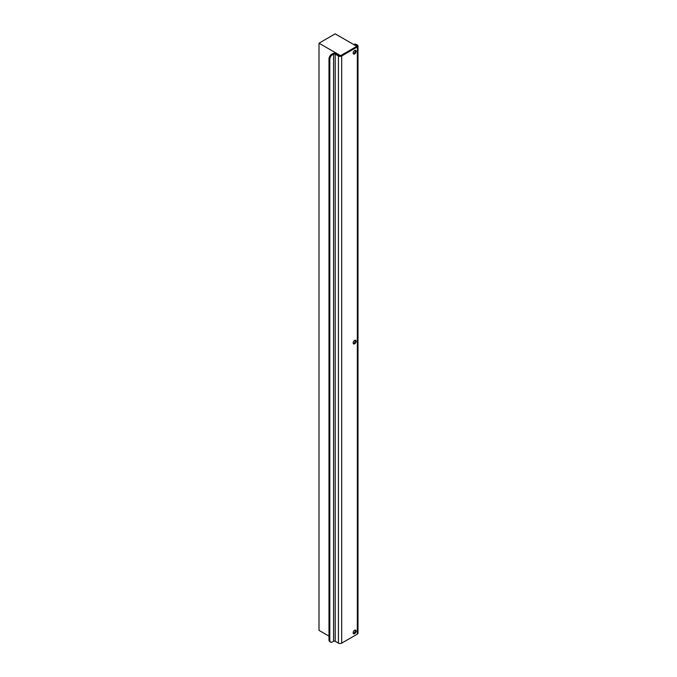 <?xml version="1.0" encoding="UTF-8"?>
<svg xmlns="http://www.w3.org/2000/svg" width="677" height="677" viewBox="0 0 677 677"><rect width="100%" height="100%" fill="white"/><g stroke="black" fill="none" stroke-linecap="round" stroke-linejoin="round"><path stroke-width="1.02" d="M356.11 631.074A2.099 1.21 120 0 0 355.679 630.109A2.099 1.21 120 0 0 354.063 630.676A2.099 1.21 120 0 0 353.149 632.783A2.099 1.21 120 0 0 353.58 633.748A2.099 1.21 120 0 0 355.197 633.19A2.099 1.21 120 0 0 356.11 631.074M353.259 633.376A2.099 1.21 120 0 0 355.307 630.609A2.099 1.21 120 0 0 355.197 630.016M356.11 51.384A2.099 1.21 120 0 0 355.679 50.42A2.099 1.21 120 0 0 354.063 50.978A2.099 1.21 120 0 0 353.149 53.094A2.099 1.21 120 0 0 353.58 54.058A2.099 1.21 120 0 0 355.197 53.491A2.099 1.21 120 0 0 356.11 51.384M353.259 53.678A2.099 1.21 120 0 0 355.307 50.91A2.099 1.21 120 0 0 355.197 50.326M356.11 341.225A2.099 1.21 120 0 0 355.679 340.269A2.099 1.21 120 0 0 354.063 340.827A2.099 1.21 120 0 0 353.149 342.943A2.099 1.21 120 0 0 353.58 343.899A2.099 1.21 120 0 0 355.197 343.341A2.099 1.21 120 0 0 356.11 341.225M353.259 343.527A2.099 1.21 120 0 0 355.307 340.759A2.099 1.21 120 0 0 355.197 340.176M341.673 55.979A2.293 1.32 0 0 1 338.432 55.979L335.2 54.109A1.142 0.66 0 0 0 333.575 54.109L333.575 641.28A1.142 0.66 180 0 1 335.2 641.28L338.432 643.15A2.293 1.32 180 0 0 341.673 643.15L357.329 634.112L357.329 46.941L341.673 55.979L341.673 643.15M357.329 46.941A2.293 1.32 0 0 0 357.998 46.002A2.293 1.32 0 0 0 357.329 45.071L356.246 44.445L355.442 44.91L356.517 45.537A1.142 0.66 0 0 1 356.855 46.002A1.142 0.66 0 0 1 356.517 46.476L340.861 55.514A1.142 0.66 0 0 1 339.245 55.514L336.004 53.644A2.293 1.32 0 0 0 332.762 53.644L331.688 54.262L332.5 54.727L333.575 54.109M357.998 46.002L357.998 633.173A2.293 1.32 180 0 1 357.329 634.112M353.783 44.58L354.342 44.259A3.817 2.2 60 0 1 356.246 44.445M355.442 44.91A3.817 2.2 -120 0 0 353.817 44.606M333.575 641.28L332.5 641.906A3.817 2.2 120 0 1 330.588 642.092A3.817 2.2 120 0 1 329.801 640.349L329.801 59.407L328.988 58.941A3.817 2.2 -60 0 1 331.688 54.262M330.588 642.092L329.775 641.627A3.817 2.2 -60 0 1 328.988 639.875L328.988 58.941M332.5 54.727A3.817 2.2 120 0 0 329.801 59.407M340.59 55.666L356.787 46.315L335.2 33.85L319.002 43.201L340.59 55.666M319.002 43.201L319.002 630.372L328.988 636.135M335.2 641.28L335.2 54.109M338.432 55.979L338.432 643.15M356.517 45.537L356.517 46.163M328.988 639.875L329.801 640.349"/></g></svg>
